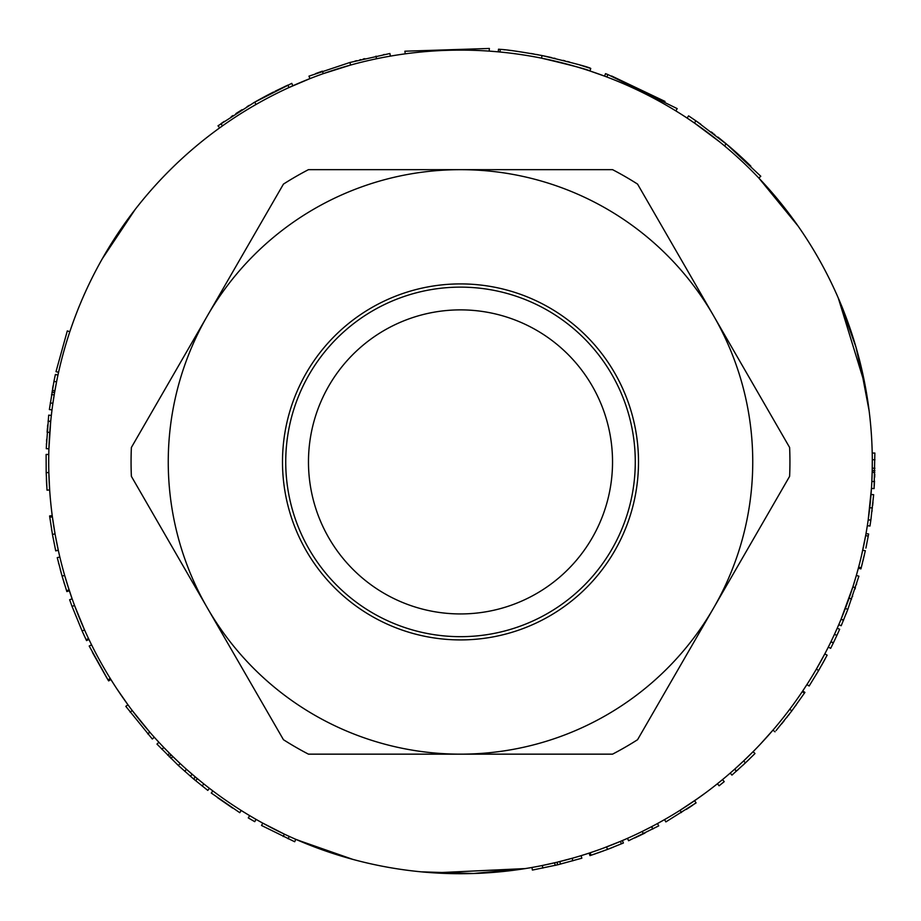 <?xml version="1.0" encoding="UTF-8"?>
<svg xmlns="http://www.w3.org/2000/svg" width="921" height="921" viewBox="0 0 921 921"><rect width="100%" height="100%" fill="white"/><g stroke="black" fill="none" stroke-linecap="round" stroke-linejoin="round"><path stroke-width="1.38" d="M460.5 613.939A152.034 152.034 0 0 1 328.843 385.887A152.034 152.034 0 0 1 592.168 385.887A152.034 152.034 0 0 1 460.5 613.939M460.5 636.676A174.771 174.771 0 0 0 611.866 374.525A174.771 174.771 0 0 0 309.145 374.525A174.771 174.771 0 0 0 460.5 636.676M637.562 739.713L789.619 476.341A329.442 329.442 0 0 0 789.619 447.479L637.562 184.096A329.442 329.442 0 0 0 612.569 169.66L308.443 169.66A329.442 329.442 0 0 0 283.449 184.096L131.381 447.479A329.442 329.442 0 0 0 131.381 476.341L283.449 739.713A329.442 329.442 0 0 0 308.443 754.149L612.569 754.149A329.442 329.442 0 0 0 637.562 739.713M713.591 608.033A292.245 292.245 0 0 1 207.409 608.033A292.245 292.245 0 0 1 460.5 169.66A292.245 292.245 0 0 1 713.591 608.033M460.5 639.911A178.006 178.006 0 0 1 306.348 372.901A178.006 178.006 0 0 1 614.652 372.901A178.006 178.006 0 0 1 460.5 639.911M865.901 548.087L868.641 534.007L866.016 533.547L867.34 525.638L869.965 526.052L870.84 520.204L868.227 519.686L871.439 488.429L874.098 488.602L874.858 453.04L872.21 453.097M874.259 485.874L874.513 481.004M874.674 477.262L874.777 474.188M874.869 470.585L872.21 470.527L872.291 459.752L874.95 459.729M874.49 481.579L871.83 481.453L872.21 470.677L874.858 470.735M871.957 478.621L872.014 477.159M872.037 476.687L872.129 473.831M870.852 520.054L873.661 494.704L871.013 494.485L871.105 493.265M872.083 510.602L871.98 511.443M871.162 517.832L871.001 519.018M872.993 502.152L872.636 505.641M868.204 519.824L870.84 520.204M818.642 670.5L827.15 655.153L824.802 653.91L816.34 669.153L818.642 670.5L809.145 686.007L806.911 684.568L802.732 690.946L804.931 692.419L791.542 711.265M824.076 660.864L825.251 658.699M826.736 655.936L827.035 655.361M821.52 665.469L821.958 664.686M822.223 664.214L823.835 661.301M822.626 657.974L824.088 655.257M795.594 705.797L796.17 705.014M783.138 722.052L784.162 720.775M786.672 717.609L787.294 716.814M788.215 715.629L789.262 714.282M789.355 714.143L788.733 714.961M784.128 720.832L781.595 723.952M776.058 730.606L791.841 710.874L789.723 709.285M801.523 692.73L802.272 691.625L804.47 693.11M762.461 741.9L772.984 730.1L769.127 734.532L772.984 730.1L775.01 731.827M745.457 762.864L754.99 753.528L753.102 751.663L743.627 760.93L745.457 762.864L731.942 775.102L730.203 773.099M743.535 764.672L742.913 765.247M738.17 769.599L737.272 770.405M749.682 758.8L747.161 761.241M743.627 760.93L734.728 769.116L736.489 771.096M734.613 769.219L736.386 771.199M717.436 783.713L719.094 785.797L724.217 781.641L722.525 779.592M644.297 833.378L634.73 837.96M650.836 827.07L652.206 826.367M644.205 833.424L645.034 833.01M627.512 838.317L628.583 840.746L658.734 825.872L657.467 823.547L664.548 819.598L665.871 821.9L696.103 802.882L694.595 800.694L705.083 793.2M640.13 835.416L639.174 835.865M651.688 826.632L652.92 828.981M643.422 833.816L642.248 831.433L651.561 826.701L652.793 829.05M283.208 836.521L284.347 834.127L262.796 823.144L261.518 825.469L294.685 841.748L295.756 839.307L340.333 855.782M289.229 836.395L288.123 838.812M249.637 815.626L248.279 817.906L254.737 821.67L256.061 819.368M212.843 790.909L211.254 793.027L239.782 812.69L241.198 810.445M217.264 797.471L232.622 808.085M116.921 688.908L127.95 704.784L119.684 693.029L127.95 704.784L125.809 706.349L152.31 739.022L154.291 737.237L158.907 742.291L156.961 744.099L178.352 765.489L193.548 778.936L207.789 790.402L209.412 788.295M193.663 779.028L195.367 776.99L203.829 783.921L202.171 785.993M184.718 771.28L186.491 769.3L195.264 776.898L193.548 778.936M169.314 756.832L171.191 754.944L180.159 763.544L178.352 765.489M161.9 749.326L163.811 747.484L171.087 754.84L169.211 756.728M171.053 754.806L169.176 756.694M149.847 732.218L147.844 733.968M130.126 712.152L132.244 710.552L149.755 732.114L147.751 733.853M91.582 644.861L89.199 646.035L107.987 679.871L108.632 680.907L110.888 679.502M92.399 652.356L106.917 678.121M110.255 678.466L107.987 679.871M81.854 630.413L86.125 639.704L88.52 638.564L88.946 639.439L86.539 640.59L83.696 634.5M67.624 585.296L72.137 598.846L69.639 599.732L72.057 606.398L82.119 631L84.536 629.918L84.283 629.331M72.057 606.398L74.543 605.465L84.536 629.918M46.188 472.623L47.017 490.145L49.665 489.972L48.848 472.554L46.188 472.623L46.119 454.433L48.778 454.49M46.626 483.663L46.764 486.127M46.959 489.27L46.994 489.903M46.384 478.413L46.418 479.3M46.441 479.853L46.591 483.168M49.377 485.367L49.561 488.452M750.845 166.148L750.845 166.148A414.45 414.45 0 0 0 728.396 145.668L695.873 120.778L694.469 123.023M714.086 134.086L714.765 134.604M725.138 142.939L726.128 143.768M694.365 122.965L719.738 141.949M706.821 131.899L702.078 128.41M725.771 143.469L719.278 138.162M712.912 133.177L712.198 132.636M712.106 132.566L711.323 131.968M716.607 139.439L720.533 142.594M698.532 122.631L688.586 115.862L687.124 118.072L697.013 124.796M699.338 123.195L700.846 124.266M717.943 137.102L719.946 138.703M764.016 183.601L797.966 225.91L758.869 178.087L760.792 176.256L726.22 143.837L724.516 145.886M675.807 110.877L677.2 108.62L607.814 74.52L605.523 73.657L604.59 76.144L589.935 70.975L590.764 68.453C589.037 67.141 572.781 62.835 542.032 55.548L541.905 55.525M664.997 101.414L611.636 75.994M606.87 76.996L607.814 74.52M510.407 50.471L508.772 50.275M505.019 49.849L503.626 49.699M589.716 70.905L589.935 70.975C588.208 69.674 572.068 65.391 541.513 58.161L542.032 55.548C520.929 51.749 507.011 49.688 500.276 49.366L498.514 49.204L498.273 51.841L489.178 51.104L489.362 48.456L404.883 51.208L405.24 53.832L401.533 54.351L405.24 53.832M538.555 54.869L536.39 54.454M533.996 54.017L530.922 53.476M568.718 61.834L567.417 61.477M564.089 60.613L563.099 60.349M551.518 57.574L547.27 56.642M543.586 55.87L545.854 56.342M549.273 57.067L550.194 57.275M554.085 58.161L555.271 58.437M563.756 60.521L564.964 60.832M567.509 61.5L569.65 62.087M542.227 55.594L548.812 56.975M579.793 64.988L590.764 68.453M501.438 52.152L498.273 51.841M541.698 58.196L542.296 58.311M500.011 52.013L500.276 49.366M390.366 56.123L389.905 53.51L349.865 62.49L308.984 76.144L309.951 78.619L292.843 85.78L291.761 83.362L254.553 102.243L218.001 125.809L219.728 127.835M355.264 63.779L350.567 65.057L349.945 62.467M354.884 61.131L356.657 60.671M359.777 59.877L360.905 59.6M363.139 59.048L364.762 58.668M383.516 54.661L384.518 54.477M315.569 73.622L322.362 71.159L323.248 73.657L350.567 65.057M376.528 58.76L375.987 56.158M256.28 101.264L258.686 99.917M260.079 99.134L268.241 94.748M275.022 91.271L287.928 85.089L288.906 87.564M263.97 97.016L263.302 97.373M286.419 85.791L284.37 86.735M253.287 102.979L256.303 101.252M249.303 105.305L247.024 106.663M242.073 109.691L235.857 113.617M232.886 115.551L231.252 116.633M224.194 121.422L221.397 123.379M273.583 91.996L272.017 92.791M270.314 93.666L268.333 94.702M267.62 95.07L264.684 96.636M260.159 99.1L258.513 100.009M259.469 102.519L255.877 104.545L254.841 102.081M259.618 99.399L267.677 95.047M269.519 94.08L273.111 92.238M219.555 127.961L222.617 125.774L220.787 123.817M231.724 119.511L230.837 120.11M237.123 115.965L234.843 117.439M248.762 108.724L249.407 108.333M252.711 106.387L257.293 103.739M284.405 89.659L289.033 87.507M309.951 78.619L288.86 87.587M284.911 89.418L281.745 90.937M246.287 110.209L243.616 111.855M69.823 331.733L67.302 330.904L55.997 371.67L58.587 372.257L57.965 375.054L55.375 374.49L53.948 381.386L49.366 409.557L52.002 409.891L51.334 415.44L48.698 415.141L46.292 447.756M54.8 377.173L53.832 381.95M53.13 385.623L52.578 388.65M51.956 392.196L54.569 392.645L52.9 403.294L50.264 402.914M53.948 381.386L56.549 381.904L54.592 392.507L51.979 392.058M56.008 384.679L55.744 386.118M55.651 386.59L55.145 389.399M49.711 433.112L49.63 434.367M46.672 439.305L46.557 441.378M47.708 424.903L47.524 427.056M47.432 428.15L47.155 431.638M46.395 445.085L46.464 443.381M46.257 448.677L48.917 448.757L50.701 421.473L48.053 421.208M50.713 421.334L48.065 421.07M52.221 515.622L49.596 515.967L52.439 534.376L55.709 550.873L58.311 550.298M51.806 530.761L51.564 529.322M49.757 517.234L52.393 516.877L55.053 533.915L52.439 534.399M52.75 536.103L52.992 537.438M55.364 535.631L58.276 550.159L55.674 550.723M60.809 571.538L61.742 574.854M61.304 573.323L60.256 569.489M59.842 557.021L57.252 557.631L62.098 576.12L66.865 591.581L69.386 590.752L72.137 598.846M58.806 563.951L58.46 562.581M62.375 577.076L62.755 578.365M62.996 579.217L63.25 580.057M63.837 582.037L64.47 584.087M61.58 574.313L62.098 576.12L64.654 575.395L69.098 589.877L66.565 590.706M65.794 579.309L66.381 581.266M531.947 867.455L532.407 870.069L557.723 864.796L581.853 858.199L581.082 855.655M557.723 864.796L557.09 862.217L572.137 858.28L572.85 860.836M542.826 868.1L542.308 865.498L556.952 862.252L557.573 864.831M611.763 847.769L608.781 848.92M597.959 852.904L599.985 852.178M590.188 852.742L591.029 855.264L607.618 849.369M599.663 852.293L598.109 852.846M602.841 848.322L606.571 846.929L607.515 849.404L623.39 843.014L622.343 840.562M613.34 847.147L612.327 847.55M611.498 847.873L610.646 848.206M589.129 853.099L589.958 855.621L591.719 855.045M591.904 854.976L603.635 850.854M595.415 853.79L593.32 854.504M603.439 848.103L620.42 841.38L621.445 843.832M690.738 806.531L692.776 805.15M686.341 809.421L687.089 808.937M687.55 808.638L690.324 806.808M681.459 812.552L680.043 810.296L698.072 798.265M690.785 803.296L693.34 801.558M836.878 635.421L839.653 629.273L837.224 628.203L834.472 634.316L836.878 635.421L833.309 642.985L830.661 648.326L828.29 647.129M834.472 634.316L830.984 641.684L833.367 642.846M830.915 641.822L833.309 642.985M838.755 624.691L841.195 625.739L847.827 609.38L858.89 576.189L856.334 575.452L858.349 568.199L860.916 568.89L861.388 567.106M847.021 611.475L846.802 612.051M846.422 613.041L846.146 613.731M852.65 596.048L852.397 596.773M856.668 583.672L856.334 584.731M843.555 620.155L841.103 619.142L852.869 586.896L855.402 587.702L854.941 589.141M852.869 586.896L856.334 575.452M849.104 598.178L851.603 599.053M841.046 619.269L843.498 620.282M863.012 560.705L863.518 558.621M858.637 567.117L861.204 567.797L865.337 550.689M863.438 558.943L863.046 560.544M866.603 544.691L866.385 545.75M866.201 546.625L866.016 547.523M865.901 548.064L866.27 546.337M861.434 566.91L864.405 554.833M862.355 563.318L861.814 565.459M861.837 554.12L865.648 535.608L868.261 536.08M861.987 553.486L862.712 550.217L865.314 550.793M460.5 50.114A411.791 411.791 0 0 0 103.877 667.806A411.791 411.791 0 0 0 817.134 667.806A411.791 411.791 0 0 0 460.5 50.114M872.256 468.202L874.904 468.236M872.164 472.369L874.823 472.438M869.746 507.69L872.383 507.978M197.347 778.648L195.643 780.686M192.155 774.262L190.417 776.276M172.814 756.544L170.961 758.443M169.568 753.332L167.691 755.22M54.189 394.948L51.564 394.51M54.892 390.826L52.267 390.366M49.769 432.41L47.109 432.225M559.83 861.538L560.475 864.117M554.592 862.804L555.202 865.395M845.351 608.436L847.827 609.38M135.122 209.516L102.335 258.709L135.122 209.516M473.44 873.499L525.327 868.572L473.44 873.499L421.346 871.842M658.883 822.764L664.548 819.598M866.016 533.547L867.225 526.328M867.294 397.884L855.943 347.021L838.271 297.99L865.084 385.139M58.587 372.257L57.965 375.054M52.002 409.891L51.334 415.44M154.291 737.237L158.907 742.291M802.732 690.946L806.911 684.568L802.732 690.946M869.102 410.697L859.362 359.501M760.412 744.099L772.984 730.1M119.684 693.029L127.95 704.784M296.953 839.837L352.766 859.362M434.24 872.866L525.327 868.572M871.013 494.485L871.45 488.429"/></g></svg>
